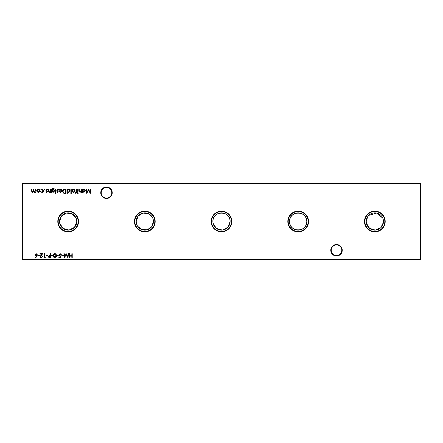 <?xml version="1.0" encoding="UTF-8"?>
<svg xmlns="http://www.w3.org/2000/svg" width="443" height="443" viewBox="0 0 443 443"><rect width="100%" height="100%" fill="white"/><g stroke="black" fill="none" stroke-linecap="round" stroke-linejoin="round"><path stroke-width="0.66" d="M330.777 250.251A5.737 5.737 0 0 1 336.508 244.519A5.737 5.737 0 0 1 342.245 250.251A5.737 5.737 0 0 1 336.508 255.988A5.737 5.737 0 0 1 330.777 250.251M341.786 250.251A5.277 5.277 0 0 0 336.508 244.979A5.277 5.277 0 0 0 331.237 250.251A5.277 5.277 0 0 0 336.508 255.528A5.277 5.277 0 0 0 341.786 250.251M100.755 192.749A5.737 5.737 0 0 1 106.492 187.012A5.737 5.737 0 0 1 112.223 192.749A5.737 5.737 0 0 1 106.492 198.481A5.737 5.737 0 0 1 100.755 192.749M111.763 192.749A5.277 5.277 0 0 0 106.492 187.472A5.277 5.277 0 0 0 101.214 192.749A5.277 5.277 0 0 0 106.492 198.021A5.277 5.277 0 0 0 111.763 192.749M385.2 221.5A10.355 10.355 0 0 0 374.844 211.145A10.355 10.355 0 0 0 364.495 221.5A10.355 10.355 0 0 0 374.844 231.855A10.355 10.355 0 0 0 385.2 221.5M384.823 221.5A9.979 9.979 0 0 0 374.844 211.521A9.979 9.979 0 0 0 364.871 221.5A9.979 9.979 0 0 0 374.844 231.479A9.979 9.979 0 0 0 384.823 221.5M383.466 221.5A8.616 8.616 0 0 0 374.844 212.884A8.616 8.616 0 0 0 366.228 221.5A8.616 8.616 0 0 0 374.844 230.116A8.616 8.616 0 0 0 383.466 221.5L383.289 219.772M382.78 218.133L376.572 213.055L368.764 215.392M367.718 216.655L366.228 221.5M308.527 221.5A10.355 10.355 0 0 0 298.172 211.145A10.355 10.355 0 0 0 287.817 221.5A10.355 10.355 0 0 0 298.172 231.855A10.355 10.355 0 0 0 308.527 221.5M308.151 221.5A9.979 9.979 0 0 0 298.172 211.521A9.979 9.979 0 0 0 288.194 221.5A9.979 9.979 0 0 0 298.172 231.479A9.979 9.979 0 0 0 308.151 221.5M306.789 221.5A8.616 8.616 0 0 0 298.172 212.884A8.616 8.616 0 0 0 289.556 221.5C289.024 232.619 307.309 232.641 306.789 221.5C307.309 210.37 289.035 210.364 289.556 221.5A8.616 8.616 0 0 0 298.172 230.116A8.616 8.616 0 0 0 306.789 221.5M231.855 221.5A10.355 10.355 0 0 0 221.5 211.145A10.355 10.355 0 0 0 211.145 221.5A10.355 10.355 0 0 0 221.5 231.855A10.355 10.355 0 0 0 231.855 221.5M231.479 221.5A9.979 9.979 0 0 0 221.5 211.521A9.979 9.979 0 0 0 211.521 221.5A9.979 9.979 0 0 0 221.5 231.479A9.979 9.979 0 0 0 231.479 221.5M213.055 223.228L216.35 228.411L222.364 230.078L227.863 227.309L230.116 221.5A8.616 8.616 0 0 0 221.5 212.884A8.616 8.616 0 0 0 212.884 221.5A8.616 8.616 0 0 0 221.5 230.116A8.616 8.616 0 0 0 230.116 221.5C230.637 210.37 212.363 210.364 212.884 221.5M155.183 221.5A10.355 10.355 0 0 0 144.828 211.145A10.355 10.355 0 0 0 134.473 221.5A10.355 10.355 0 0 0 144.828 231.855A10.355 10.355 0 0 0 155.183 221.5M154.806 221.5A9.979 9.979 0 0 0 144.828 211.521A9.979 9.979 0 0 0 134.849 221.5A9.979 9.979 0 0 0 144.828 231.479A9.979 9.979 0 0 0 154.806 221.5M137.695 226.34L141.854 229.59L147.381 229.734L151.716 226.678L153.444 221.5A8.616 8.616 0 0 0 144.828 212.884A8.616 8.616 0 0 0 136.211 221.5L136.893 224.867M152.763 218.133L148.926 213.919L143.1 213.055L138.194 215.996L136.211 221.5A8.616 8.616 0 0 0 144.828 230.116A8.616 8.616 0 0 0 153.444 221.5L153.267 219.772M78.505 221.5A10.355 10.355 0 0 0 68.156 211.145A10.355 10.355 0 0 0 57.8 221.5A10.355 10.355 0 0 0 68.156 231.855A10.355 10.355 0 0 0 78.505 221.5M78.129 221.5A9.979 9.979 0 0 0 68.156 211.521A9.979 9.979 0 0 0 58.177 221.5A9.979 9.979 0 0 0 68.156 231.479A9.979 9.979 0 0 0 78.129 221.5M59.711 223.228L63.006 228.411L69.014 230.078L74.518 227.309L76.772 221.5A8.616 8.616 0 0 0 68.156 212.884A8.616 8.616 0 0 0 59.534 221.5A8.616 8.616 0 0 0 68.156 230.116A8.616 8.616 0 0 0 76.772 221.5L76.595 219.772M76.085 218.133L72.253 213.919L66.428 213.055L61.522 215.996L59.534 221.5M41.858 192.384L40.468 191.675L41.886 192.013L43.181 190.822L41.88 189.615L40.468 189.947L41.886 189.244C42.882 189.299 43.442 189.814 43.552 190.789C43.442 191.797 42.877 192.328 41.858 192.384M46.57 192.384L45.79 191.952L46.044 191.692L46.57 192.013L46.964 191.603L45.74 190.119L46.626 189.244L47.495 189.654L47.246 189.936L46.648 189.615L46.111 190.102L47.335 191.592L46.57 192.384M51.969 191.802L51.969 192.334L51.593 192.334L51.704 188.995L53.132 188.125L54.683 189.083L53.171 188.496L51.969 189.881L53.182 189.299L54.738 190.822L53.171 192.384L51.969 191.802M56.067 193.286L55.724 193.608L55.375 193.286L55.724 192.971L56.067 193.286M60.442 189.615L58.997 190.08L60.398 189.244C61.344 189.322 61.854 189.848 61.926 190.806L61.577 191.819L60.386 192.384L59.168 191.786L58.836 190.734L61.549 190.734L60.442 189.615M67.303 193.558L66.932 193.558L66.932 189.299L67.303 189.299L67.303 189.82L68.543 189.244C69.507 189.333 70.033 189.859 70.121 190.822L68.532 192.384L67.303 191.747L67.303 193.558M74.662 191.885L73.505 192.384L72.353 191.885L71.932 190.806C72.021 189.848 72.547 189.327 73.505 189.244C74.463 189.322 74.989 189.842 75.077 190.806L74.662 191.885M78.057 189.299L78.057 192.334L77.686 192.334L77.686 189.299L78.057 189.299M63.382 255.085L63.382 255.511L61.787 255.511L61.787 255.085L63.382 255.085M58.271 255.085L58.271 255.511L56.676 255.511L56.676 255.085L58.271 255.085M53.16 255.085L53.16 255.511L51.565 255.511L51.565 255.085L53.16 255.085M47.833 255.085L47.833 255.511L46.238 255.511L46.238 255.085L47.833 255.085M41.227 257.538L42.567 256.58L41.21 257.964L39.953 256.73L41.836 254.127L39.903 254.127L39.903 253.701L42.722 253.701L40.33 256.696L41.227 257.538M36.935 256.065L35.695 257.964L35.407 257.737L36.503 256.06L36.077 256.098L34.842 254.869L36.143 253.595L37.4 254.863L36.935 256.065M82.741 192.334L82.37 192.334L82.37 189.299L82.741 189.299L82.741 189.82L83.982 189.244C84.945 189.333 85.477 189.859 85.565 190.822L83.971 192.384L82.741 191.769L82.741 192.334M78.217 193.286L77.874 193.608L77.525 193.286L77.874 192.971L78.217 193.286M72.22 253.701L72.22 257.854L71.849 257.854L71.849 256.154L69.717 256.154L69.717 257.854L69.346 257.854L69.346 253.701L69.717 253.701L69.717 255.727L71.849 255.727L71.849 253.701L72.22 253.701M420.85 183.468L22.455 183.468L22.455 259.532L420.545 259.532L420.545 183.164L420.85 183.468L420.85 259.532L420.545 259.836L22.455 259.836L22.15 259.532L22.15 183.468L22.455 183.164L420.545 183.164M35.938 189.299L35.938 192.334L35.567 192.334L35.567 191.802L34.521 192.384L33.557 191.653L32.444 192.384L31.414 190.939L31.414 189.299L31.785 189.299L31.785 190.944L32.505 192.013L33.491 190.479L33.491 189.299L33.862 189.299L33.862 190.839L34.587 192.013L35.567 190.573L35.567 189.299L35.938 189.299M81.518 189.299L81.518 192.334L81.147 192.334L81.147 191.786L79.989 192.384L78.854 190.85L78.854 189.299L79.231 189.299L79.275 191.415L80.056 192.013L81.086 191.21L81.147 189.299L81.518 189.299M90.461 189.299L90.837 189.299L90.289 193.453L88.522 190.041L86.756 193.453L86.202 189.299L86.579 189.299L86.978 192.284L88.561 189.299L90.062 192.29L90.461 189.299M39.527 255.085L39.527 255.511L37.932 255.511L37.932 255.085L39.527 255.085M45.28 257.427L45.036 257.854L44.267 257.854L44.267 253.701L44.643 253.701L44.643 257.427L45.28 257.427M50.873 253.701L50.873 257.854L49.112 257.793L48.315 256.741L49.145 255.689L50.496 255.622L50.496 253.701L50.873 253.701M54.965 253.595C56.012 253.872 56.477 254.598 56.355 255.777C56.477 256.957 56.017 257.688 54.965 257.964C53.908 257.693 53.431 256.962 53.531 255.777C53.431 254.592 53.908 253.867 54.965 253.595M60.564 257.854L58.858 257.854L58.858 257.427L60.27 257.427L60.492 256.336L60.004 256.419L58.697 255.057L60.148 253.595L61.411 254.769L60.126 254.022L59.069 255.074L60.071 255.993L60.984 255.777L60.564 257.854M68.117 253.701L68.493 253.701L67.945 257.854L66.179 254.448L64.412 257.854L63.864 253.701L64.235 253.701L64.634 256.691L66.217 253.701L67.724 256.696L68.117 253.701M75.958 193.608L75.504 193.142L75.88 193.237L76.19 192.334L75.554 192.334L75.554 191.957L76.19 191.957L76.196 189.299L76.567 189.299L76.567 191.957L76.993 191.957L76.993 192.334L76.567 192.334L75.958 193.608M71.24 189.299L71.24 193.558L70.869 193.558L70.869 189.299L71.24 189.299M64.684 189.299L65.968 189.299L65.968 193.453L63.814 193.303L62.563 191.321C62.64 189.986 63.349 189.311 64.684 189.299M57.429 192.384L56.654 191.952L56.903 191.692L57.429 192.013L57.823 191.603L56.599 190.119L57.49 189.244L58.354 189.654L58.111 189.936L57.507 189.615L56.97 190.102L58.199 191.592L57.429 192.384M55.907 189.299L55.907 192.334L55.536 192.334L55.536 189.299L55.907 189.299M50.74 189.299L50.74 192.334L50.369 192.334L50.369 191.786L49.217 192.384L48.082 190.85L48.082 189.299L48.453 189.299L48.497 191.415L49.278 192.013L50.314 191.21L50.369 189.299L50.74 189.299M44.937 189.593L44.593 189.936L44.245 189.593L44.593 189.244L44.937 189.593M39.41 191.885L38.253 192.384L37.101 191.885L36.686 190.806C36.775 189.848 37.295 189.327 38.253 189.244C39.217 189.322 39.737 189.842 39.826 190.806L39.41 191.885M366.405 223.228L369.534 228.289L375.276 230.105L380.775 227.752L383.422 222.369M22.15 183.468L22.455 183.164M420.85 259.532L420.545 259.836M22.455 259.836L22.15 259.532M82.741 190.806L83.965 192.013L85.194 190.817L83.971 189.615L82.741 190.806M35.218 254.847L36.154 255.672L37.029 254.847L36.121 254.022L35.218 254.847M49.738 257.427L50.496 257.427L50.496 256.043L48.686 256.741L49.738 257.427M54.954 257.538L55.984 255.777L54.954 254.022L54.063 254.736L53.908 255.777L54.954 257.538M72.309 190.806L73.505 192.013L74.701 190.806L73.505 189.615L72.309 190.806M67.303 190.806L68.527 192.013L69.75 190.817L68.527 189.615L67.303 190.806M65.597 193.026L65.597 189.726L63.936 189.831L62.934 191.321L64.03 192.91L65.597 193.026M61.511 191.11L59.207 191.11L60.37 192.013L61.511 191.11M51.969 190.833L53.138 192.013L54.362 190.811L53.16 189.67L51.969 190.833M37.057 190.806L38.259 192.013L39.455 190.806L38.259 189.615L37.057 190.806"/></g></svg>
